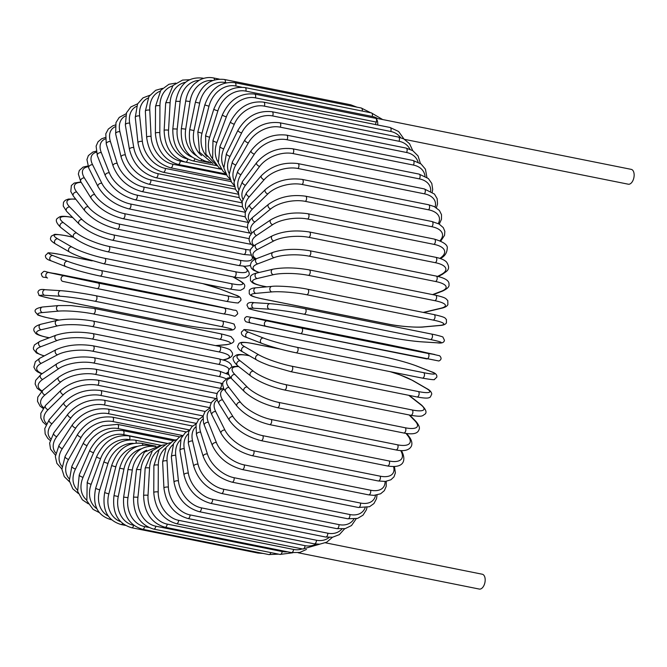 <?xml version="1.0" encoding="UTF-8"?>
<svg xmlns="http://www.w3.org/2000/svg" width="667" height="667" viewBox="0 0 667 667"><rect width="100%" height="100%" fill="white"/><g stroke="black" fill="none" stroke-linecap="round" stroke-linejoin="round"><path stroke-width="1" d="M375.379 124.529L376.28 122.078L255.378 97.841A2.801 1.559 -78.7 0 0 254.602 94.064L375.504 118.292A2.801 1.559 101.3 0 1 375.896 118.476A7.562 4.21 -78.7 0 0 374.837 117.976A7.562 4.21 -78.7 0 0 373.92 117.976M404.577 139.37L628.272 184.2A7.562 4.21 -78.7 0 0 633.65 178.614A7.562 4.21 -78.7 0 0 632.308 169.86A7.562 4.21 -78.7 0 0 631.249 169.368L374.837 117.976M377.672 124.987A7.562 4.21 -78.7 0 0 375.896 118.476A2.801 1.559 101.3 0 1 376.28 122.078M298.132 552.76L479.306 589.069A7.562 4.21 -78.7 0 0 484.684 583.483A7.562 4.21 -78.7 0 0 483.342 574.729A7.562 4.21 -78.7 0 0 482.283 574.229L325.446 542.805M249.425 355.769L248.749 355.636A25.213 5.644 20.2 0 0 240.145 360.847L253.393 371.211A2.801 2.243 128 0 0 250.392 372.836A2.801 2.243 128 0 0 250.725 375.98C259.521 382.158 270.727 386.818 284.359 389.962A2.801 1.559 -78.7 0 0 286.351 387.886A2.801 1.559 -78.7 0 0 285.851 384.651L412.231 409.98A25.213 5.644 20.2 0 0 420.835 404.769L408.713 395.289M253.393 371.211A25.213 5.644 20.2 0 0 285.851 384.651M412.231 409.98A2.801 1.559 101.3 0 1 412.723 413.215A2.801 1.559 101.3 0 1 410.739 415.283C423.745 417.409 422.369 415.383 424.746 414.332C427.138 412.64 426.096 409.571 421.619 405.119L409.154 395.381M420.835 404.769A2.801 2.243 -52 0 1 421.619 405.119M248.749 355.636A2.801 1.559 -78.7 0 0 248.357 355.453C235.343 353.327 236.718 355.361 234.342 356.411C231.949 358.096 233 361.164 237.477 365.616L250.725 375.98M240.145 360.847A2.801 2.243 128 0 0 237.135 362.473A2.801 2.243 128 0 0 237.477 365.616M290.303 371.511A2.801 1.559 -78.7 0 0 290.579 371.619A2.801 1.559 -78.7 0 0 292.605 369.426A2.801 1.559 -78.7 0 0 291.954 366.225L418.334 391.554A2.801 1.559 101.3 0 1 418.984 394.756A2.801 1.559 101.3 0 1 416.958 396.948L290.579 371.619L269.643 365.641C260.172 362.114 257.128 360.222 256.578 359.905A2.801 2.284 120 0 1 255.828 356.67A2.801 2.284 120 0 1 258.804 354.836A25.213 3.869 17.3 0 0 291.954 366.225M280.507 349.149L252.693 343.58A25.213 3.869 17.3 0 0 244.781 346.748L258.804 354.836M418.334 391.554A25.213 3.869 17.3 0 0 426.246 388.386L412.223 380.298A25.213 3.869 17.3 0 0 389.912 371.611M244.781 346.748A2.801 2.284 120 0 0 241.804 348.583A2.801 2.284 120 0 0 242.555 351.817L256.578 359.905M252.693 343.58A2.801 1.559 -78.7 0 0 252.418 343.472A2.801 1.559 -78.7 0 0 252.118 343.463M412.223 380.298A2.801 2.284 -60 0 1 412.798 380.515L399.733 374.779L390.287 371.686M426.246 388.386A2.801 2.284 -60 0 1 426.822 388.603L412.798 380.515M262.048 343.438A25.213 2.059 -165.5 0 0 295.798 352.735A2.801 1.559 -78.7 0 0 295.94 352.776A2.801 1.559 -78.7 0 0 297.999 350.475A2.801 1.559 -78.7 0 0 297.19 347.332L423.57 372.653A2.801 1.559 101.3 0 1 424.37 375.804A2.801 1.559 101.3 0 1 422.319 378.106A2.801 1.559 101.3 0 1 422.178 378.064M423.57 372.653A25.213 2.059 14.5 0 0 430.882 371.594L416.2 365.841A25.213 2.059 14.5 0 0 382.449 356.545L256.07 331.216A25.213 2.059 14.5 0 0 248.758 332.283L263.44 338.036A25.213 2.059 14.5 0 0 297.19 347.332M263.44 338.036A2.801 2.318 111.4 0 0 260.522 340.087A2.801 2.318 111.4 0 0 261.722 343.347C271.152 346.807 282.558 349.95 295.94 352.776L422.319 378.106C431.049 379.623 435.084 380.057 434.434 379.423L436.777 377.205C437.31 374.812 435.451 372.97 431.207 371.686L416.516 365.933A2.801 2.318 -68.6 0 0 416.2 365.841M248.758 332.283A2.801 2.318 111.4 0 0 245.831 334.334A2.801 2.318 111.4 0 0 247.032 337.594L261.722 343.347M256.07 331.216A2.801 1.559 -78.7 0 0 255.92 331.174C247.199 329.656 243.155 329.223 243.805 329.857L241.471 332.074C240.937 334.467 242.788 336.31 247.032 337.594M427.897 353.427L434.717 354.502L385.226 343.972L258.854 318.643L252.034 317.567L267.275 320.944A2.801 2.326 102.5 0 0 264.432 323.212A2.801 2.326 102.5 0 0 266.1 326.421A2.801 2.326 102.5 0 0 266.141 326.43L300.383 333.583A2.801 1.559 -78.7 0 0 300.408 333.583A2.801 1.559 -78.7 0 0 302.485 331.166A2.801 1.559 -78.7 0 0 301.526 328.097L427.897 353.427A2.801 1.559 101.3 0 1 428.864 356.486A2.801 1.559 101.3 0 1 426.78 358.913A2.801 1.559 101.3 0 1 426.763 358.913L300.425 333.592M267.275 320.944L301.526 328.097M266.066 326.413L250.9 323.053A2.801 2.326 102.5 0 1 250.859 323.045L300.408 333.583L438.878 360.989C441.479 359.746 441.746 358.012 439.678 355.794L419.518 351.134A2.801 2.326 -77.5 0 1 419.551 351.142M252.034 317.567A2.801 2.326 102.5 0 0 249.191 319.835A2.801 2.326 102.5 0 0 250.859 323.045L245.94 321.761C243.872 319.543 244.139 317.817 246.74 316.575L258.838 318.643A2.801 1.559 -78.7 0 0 258.838 318.643L385.209 343.972A2.801 1.559 -78.7 0 0 385.192 343.964L419.518 351.134A2.801 2.326 -77.5 0 0 419.476 351.125M304.044 314.207A2.801 1.559 -78.7 0 0 306.028 311.647A2.801 1.559 -78.7 0 0 305.027 308.696A2.801 1.559 -78.7 0 0 304.911 308.679A25.213 1.592 8.9 0 0 270.277 303.693A2.801 2.318 93.5 0 0 270.01 303.66A2.801 2.318 93.5 0 0 267.542 306.153A2.801 2.318 93.5 0 0 269.41 309.213L253.727 308.246A25.213 1.592 -171.1 0 0 260.155 311.481L386.526 336.81A25.213 1.592 -171.1 0 0 421.169 341.796L436.843 342.771A25.213 1.592 -171.1 0 0 430.423 339.528L304.044 314.207A25.213 1.592 -171.1 0 0 269.41 309.213M305.144 308.729L431.291 334.009A2.801 1.559 101.3 0 1 431.407 334.025A2.801 1.559 101.3 0 1 432.408 336.968A2.801 1.559 101.3 0 1 430.423 339.528M254.594 302.718A2.801 2.318 93.5 0 0 254.335 302.685A2.801 2.318 93.5 0 0 251.859 305.178A2.801 2.318 93.5 0 0 253.727 308.246M436.843 342.771A2.801 2.318 -86.5 0 0 437.11 342.805C441.679 343.513 444.122 342.663 444.422 340.245L442.938 337.168C443.747 336.927 435.159 334.651 431.407 334.025L305.027 308.696C291.629 306.12 279.957 304.444 270.01 303.66L254.335 302.685C249.758 301.976 247.324 302.826 247.015 305.244L248.508 308.321C247.699 308.563 256.278 310.839 260.038 311.464A2.801 1.559 -78.7 0 0 260.155 311.481M421.694 341.829A2.801 2.318 -86.5 0 1 421.427 341.837A2.801 2.318 -86.5 0 1 421.169 341.796M433.717 314.549A2.801 1.559 101.3 0 1 433.967 314.566L307.595 289.236C296.482 286.752 276.405 285.626 271.869 286.376A2.801 2.293 84.9 0 0 269.818 289.036A2.801 2.293 84.9 0 0 271.819 291.921L255.828 293.363A25.213 3.402 -173.9 0 0 261.964 298.774L388.344 324.104A25.213 3.402 -173.9 0 0 423.27 326.922L439.261 325.479A25.213 3.402 -173.9 0 0 433.125 320.068L306.745 294.747A2.801 1.559 -78.7 0 0 308.613 292.063A2.801 1.559 -78.7 0 0 307.595 289.236A2.801 1.559 -78.7 0 0 307.337 289.22M306.745 294.747A25.213 3.402 -173.9 0 0 271.819 291.921M439.261 325.479A2.801 2.293 -95.1 0 0 439.803 325.513C443.23 325.346 445.439 324.479 446.44 322.903L446.423 319.51C444.597 317.959 446.865 317.55 433.967 314.566A2.801 1.559 101.3 0 1 434.992 317.392A2.801 1.559 101.3 0 1 433.125 320.068M271.869 286.376L255.87 287.81A2.801 2.293 84.9 0 0 253.819 290.478A2.801 2.293 84.9 0 0 255.828 293.363M255.87 287.81C252.451 287.977 250.233 288.853 249.233 290.42L249.258 293.813C251.084 295.364 248.816 295.781 261.706 298.758A2.801 1.559 -78.7 0 0 261.964 298.774M387.844 324.004A2.801 1.559 -78.7 0 0 388.086 324.087A2.801 1.559 -78.7 0 0 388.344 324.104M261.706 298.758L388.086 324.087C399.191 326.572 419.268 327.697 423.812 326.947A2.801 2.293 -95.1 0 1 423.27 326.922M423.153 312.398A25.213 5.194 -176.8 0 0 424.612 312.089L440.804 308.246A25.213 5.194 -176.8 0 0 434.842 300.675L308.471 275.354A2.801 1.559 -78.7 0 0 310.205 272.578A2.801 1.559 -78.7 0 0 309.171 269.868C295.431 267.492 283.333 267.275 272.87 269.226A2.801 2.251 76.7 0 0 271.244 271.986A2.801 2.251 76.7 0 0 273.37 274.696L257.179 278.531A25.213 5.194 -176.8 0 0 263.14 286.101L266.783 286.835M308.471 275.354A25.213 5.194 -176.8 0 0 273.37 274.696M309.171 269.868L435.551 295.198A2.801 1.559 101.3 0 1 436.585 297.899A2.801 1.559 101.3 0 1 434.842 300.675M272.87 269.226L256.687 273.07A2.801 2.251 76.7 0 0 255.061 275.83A2.801 2.251 76.7 0 0 257.179 278.531M256.687 273.07C253.427 273.77 251.342 274.946 250.417 276.58L250.492 280.674C252.76 282.95 251.943 283.5 262.74 286.11A2.801 1.559 -78.7 0 0 263.14 286.101M423.512 312.464L425.413 312.073A2.801 2.251 -103.3 0 1 424.612 312.089M425.413 312.073L441.604 308.237A2.801 2.251 -103.3 0 1 440.804 308.246M432.583 294.597L441.471 291.204A25.213 6.937 -179.7 0 0 435.576 281.499L309.196 256.17A2.801 1.559 -78.7 0 0 310.805 253.318A2.801 1.559 -78.7 0 0 309.755 250.734C295.848 248.458 283.608 248.999 273.045 252.334A2.801 2.193 69.1 0 0 271.819 255.119A2.801 2.193 69.1 0 0 274.029 257.645L257.762 263.857A25.213 6.937 -179.7 0 0 259.288 272.453M309.196 256.17A25.213 6.937 -179.7 0 0 274.029 257.645M309.755 250.734L436.135 276.063A2.801 1.559 101.3 0 1 437.185 278.648A2.801 1.559 101.3 0 1 435.576 281.499M273.045 252.334L256.778 258.546A2.801 2.193 69.1 0 0 255.553 261.331A2.801 2.193 69.1 0 0 257.762 263.857M433.108 294.706L442.479 291.129A2.801 2.193 -110.9 0 1 441.471 291.204M437.627 276.38L441.246 274.479A25.213 8.638 177.2 0 0 435.301 262.681L308.921 237.352A2.801 1.559 -78.7 0 0 310.405 234.45A2.801 1.559 -78.7 0 0 309.346 231.983C295.289 229.815 282.958 231.099 272.369 235.818A2.801 2.118 62.2 0 0 271.511 238.569A2.801 2.118 62.2 0 0 273.803 240.92L257.587 249.458A25.213 8.638 177.2 0 0 256.195 258.779M308.921 237.352A25.213 8.638 177.2 0 0 273.803 240.92M309.346 231.983L435.726 257.304A2.801 1.559 101.3 0 1 436.785 259.771A2.801 1.559 101.3 0 1 435.301 262.681M272.369 235.818L256.153 244.347A2.801 2.118 62.2 0 0 255.303 247.098A2.801 2.118 62.2 0 0 257.587 249.458M438.244 276.53L442.421 274.329A2.801 2.118 -117.8 0 1 441.246 274.479M439.87 258.371L440.128 258.196A25.213 10.263 173.9 0 0 434.034 244.372L307.654 219.043A2.801 1.559 -78.7 0 0 309.004 216.1A2.801 1.559 -78.7 0 0 307.937 213.748C293.763 211.706 281.399 213.707 270.86 219.777A2.801 2.026 56.1 0 0 270.335 222.453A2.801 2.026 56.1 0 0 272.695 224.646L256.653 235.434A25.213 10.263 173.9 0 0 254.069 245.606M307.654 219.043A25.213 10.263 173.9 0 0 272.695 224.646M307.937 213.748L434.317 239.078A2.801 1.559 101.3 0 1 435.384 241.429A2.801 1.559 101.3 0 1 434.034 244.372M270.86 219.777L254.819 230.565A2.801 2.026 56.1 0 0 254.302 233.242A2.801 2.026 56.1 0 0 256.653 235.434M440.512 258.596L441.429 257.979A2.801 2.026 -123.9 0 1 440.128 258.196M439.97 240.762A25.213 11.814 170.5 0 0 431.774 226.705L305.403 201.376A2.801 1.559 -78.7 0 0 306.612 198.416A2.801 1.559 -78.7 0 0 305.544 196.181C291.287 194.247 278.939 196.965 268.509 204.327A2.801 1.918 50.5 0 0 268.292 206.895A2.801 1.918 50.5 0 0 270.702 208.929L254.961 221.903A25.213 11.814 170.5 0 0 251.901 232.966M305.403 201.376A25.213 11.814 170.5 0 0 270.702 208.929M305.544 196.181L431.916 221.511A2.801 1.559 101.3 0 1 432.991 223.745A2.801 1.559 101.3 0 1 431.774 226.705M268.509 204.327L252.776 217.3A2.801 1.918 50.5 0 0 252.551 219.868A2.801 1.918 50.5 0 0 254.961 221.903M438.286 223.603A25.213 13.282 166.8 0 0 428.556 209.813L302.176 184.484A2.801 1.559 -78.7 0 0 303.26 181.524A2.801 1.559 -78.7 0 0 302.184 179.415C287.869 177.58 275.596 180.974 265.349 189.595A2.801 1.801 45.5 0 0 265.391 192.021A2.801 1.801 45.5 0 0 267.851 193.914L252.526 208.954A25.213 13.282 166.8 0 0 249.366 220.91M302.176 184.484A25.213 13.282 166.8 0 0 267.851 193.914M302.184 179.415L428.556 204.744A2.801 1.559 101.3 0 1 429.631 206.853A2.801 1.559 101.3 0 1 428.556 209.813M265.349 189.595L250.025 204.644A2.801 1.801 45.5 0 0 250.067 207.07A2.801 1.801 45.5 0 0 252.526 208.954M435.142 207.037A25.213 14.641 162.8 0 0 424.379 193.822L298.007 168.501A2.801 1.559 -78.7 0 0 298.949 165.566A2.801 1.559 -78.7 0 0 297.882 163.573C283.542 161.823 271.377 165.858 261.372 175.679A2.801 1.667 41 0 0 261.656 177.947A2.801 1.667 41 0 0 264.165 179.69L249.375 196.707A25.213 14.641 162.8 0 0 246.331 209.555M298.007 168.501A25.213 14.641 162.8 0 0 264.165 179.69M297.882 163.573L424.254 188.903A2.801 1.559 101.3 0 1 425.329 190.895A2.801 1.559 101.3 0 1 424.379 193.822M261.372 175.679L246.582 192.688A2.801 1.667 41 0 0 246.865 194.956A2.801 1.667 41 0 0 249.375 196.707M430.699 191.187A25.213 15.891 158.4 0 0 419.301 178.864L292.921 153.543A2.801 1.559 -78.7 0 0 293.738 150.65A2.801 1.559 -78.7 0 0 292.671 148.774C278.331 147.107 266.308 151.743 256.62 162.681A2.801 1.517 36.9 0 0 257.103 164.774A2.801 1.517 36.9 0 0 259.663 166.383L245.514 185.234A25.213 15.891 158.4 0 0 242.763 199.008M292.921 153.543A25.213 15.891 158.4 0 0 259.663 166.383M292.671 148.774L419.043 174.095A2.801 1.559 101.3 0 1 420.118 175.98A2.801 1.559 101.3 0 1 419.301 178.864M256.62 162.681L242.471 181.524A2.801 1.517 36.9 0 0 242.963 183.625A2.801 1.517 36.9 0 0 245.514 185.234M425.004 176.18A25.213 17.017 153.5 0 0 413.34 165.049L286.96 139.728A2.801 1.559 -78.7 0 0 287.652 136.893A2.801 1.559 -78.7 0 0 286.593 135.126C272.261 133.525 260.43 138.719 251.109 150.709A2.801 1.359 33.1 0 0 251.784 152.618A2.801 1.359 33.1 0 0 254.377 154.094L240.987 174.629A25.213 17.017 153.5 0 0 238.669 189.386M286.96 139.728A25.213 17.017 153.5 0 0 254.377 154.094M286.593 135.126L412.965 160.455A2.801 1.559 101.3 0 1 414.032 162.223A2.801 1.559 101.3 0 1 413.34 165.049M251.109 150.709L237.719 171.252A2.801 1.359 33.1 0 0 238.394 173.153A2.801 1.359 33.1 0 0 240.987 174.629M418.084 162.148A25.213 18.017 148.1 0 0 406.553 152.485L280.173 127.155A2.801 1.559 -78.7 0 0 280.74 124.404A2.801 1.559 -78.7 0 0 279.69 122.745C265.383 121.194 253.777 126.905 244.889 139.862A2.801 1.184 29.6 0 0 245.731 141.562A2.801 1.184 29.6 0 0 248.357 142.905L235.826 164.974A25.213 18.017 148.1 0 0 234.092 180.799M280.173 127.155A25.213 18.017 148.1 0 0 248.357 142.905M279.69 122.745L406.07 148.074A2.801 1.559 101.3 0 1 407.12 149.725A2.801 1.559 101.3 0 1 406.553 152.485M244.889 139.862L232.349 161.931A2.801 1.184 29.6 0 0 233.192 163.632A2.801 1.184 29.6 0 0 235.826 164.974M409.947 149.233A25.213 18.876 142.1 0 0 398.983 141.262L272.611 115.933A2.801 1.559 -78.7 0 0 272.019 111.722C257.737 110.213 246.398 116.375 237.994 130.207A2.801 1.009 26.3 0 0 238.986 131.699A2.801 1.009 26.3 0 0 241.646 132.908L230.065 156.345A25.213 18.876 142.1 0 0 229.089 173.345M272.611 115.933A25.213 18.876 142.1 0 0 241.646 132.908M272.019 111.722L398.391 137.052A2.801 1.559 101.3 0 1 398.983 141.262M237.994 130.207L226.413 153.643A2.801 1.009 26.3 0 0 227.397 155.128A2.801 1.009 26.3 0 0 230.065 156.345M400.6 137.61A25.213 19.593 135.4 0 0 390.695 131.466L264.324 106.136A2.801 1.559 -78.7 0 0 263.632 102.134C249.383 100.65 238.336 107.212 230.482 121.828A2.801 0.817 23.2 0 0 231.599 123.095A2.801 0.817 23.2 0 0 234.3 124.187L223.753 148.808A25.213 19.593 135.4 0 0 223.745 167.134M264.324 106.136A25.213 19.593 135.4 0 0 234.3 124.187M263.632 102.134L390.012 127.464A2.801 1.559 101.3 0 1 390.695 131.466M230.482 121.828L219.935 146.448A2.801 0.817 23.2 0 0 221.052 147.715A2.801 0.817 23.2 0 0 223.753 148.808M255.378 97.841A25.213 20.16 128 0 0 226.363 116.792L216.933 142.413A25.213 20.16 128 0 0 218.176 162.231M221.252 169.143L218.818 167.517L212.623 158.954L212.981 140.412A2.801 0.625 20.2 0 0 214.199 141.454A2.801 0.625 20.2 0 0 216.933 142.413M212.981 140.412L222.411 114.791A2.801 0.625 20.2 0 0 223.628 115.833A2.801 0.625 20.2 0 0 226.363 116.792M377.672 118.543A25.213 20.577 120 0 0 372.219 116.442L245.848 91.112A2.801 1.559 -78.7 0 0 244.989 87.56C230.799 86.101 220.41 93.297 213.824 109.146A2.801 0.434 17.3 0 0 215.133 109.955A2.801 0.434 17.3 0 0 217.901 110.789L209.663 137.219A25.213 20.577 120 0 0 212.523 158.696M245.848 91.112A25.213 20.577 120 0 0 217.901 110.789M244.989 87.56L371.369 112.89A2.801 1.559 101.3 0 1 372.219 116.442M213.824 109.146L205.586 135.576A2.801 0.434 17.3 0 0 206.895 136.385A2.801 0.434 17.3 0 0 209.663 137.219M241.579 87.169L235.793 86.001A2.801 1.559 -78.7 0 0 234.876 82.683C220.71 81.224 210.68 88.644 204.794 104.944L208.979 106.22L201.993 133.258A25.213 20.835 111.4 0 0 206.937 156.512M235.793 86.001A25.213 20.835 111.4 0 0 208.979 106.22M234.876 82.683L361.256 108.012A2.801 1.559 101.3 0 1 362.239 111.055M204.794 104.944L197.816 131.983L201.993 133.258M226.321 82.75L225.304 82.55A2.801 1.559 -78.7 0 0 224.329 79.465C210.18 78.006 200.534 85.593 195.398 102.218L199.666 103.127L193.989 130.557A25.213 20.935 102.5 0 0 201.567 155.611M225.304 82.55A25.213 20.935 102.5 0 0 199.666 103.127M224.329 79.465L350.709 104.794A2.801 1.559 101.3 0 1 351.709 106.095M195.398 102.218L189.72 129.656L193.989 130.557M189.72 129.656C187.844 146.957 193.713 157.662 207.337 161.773A2.801 1.559 -78.7 0 0 208.137 161.581M214.516 79.89A2.801 1.559 -78.7 0 0 213.44 77.931C208.471 76.963 203.652 77.789 198.974 80.407L194.506 83.725C189.837 88.186 186.893 93.939 185.693 100.992L190.028 101.526L185.701 129.148A25.213 20.877 93.5 0 0 196.515 155.836M212.648 80.515A25.213 20.877 93.5 0 0 190.028 101.526M185.693 100.992L181.366 128.614L185.701 129.148M181.366 128.614C180.307 145.94 186.593 156.662 200.225 160.772A2.801 1.559 -78.7 0 0 201.759 159.772M202.968 78.614A2.801 1.559 -78.7 0 0 202.276 78.097C188.127 76.63 179.281 84.35 175.763 101.276L180.148 101.426L177.205 129.031A25.213 20.66 84.9 0 0 191.788 156.995M199.008 80.39A25.213 20.66 84.9 0 0 180.148 101.426M175.763 101.276L172.82 128.881L177.205 129.031M172.82 128.881C172.578 146.09 179.281 156.753 192.938 160.88A2.801 1.559 -78.7 0 0 194.897 158.913M189.595 79.732L182.558 80.073L172.995 85.501L165.674 103.068A2.801 0.575 3.2 0 1 167.2 102.643A2.801 0.575 3.2 0 1 170.093 102.843L168.551 130.215A25.213 20.285 76.7 0 0 187.285 158.879M185.601 82.258A25.213 20.285 76.7 0 0 170.093 102.843M165.674 103.068L164.14 130.44A2.801 0.575 3.2 0 1 165.666 130.015A2.801 0.575 3.2 0 1 168.551 130.215M164.14 130.44C164.724 147.415 171.853 157.971 185.526 162.098A2.801 1.559 -78.7 0 0 187.694 159.079M175.846 83.1L168.926 84.284L160.814 90.237L155.511 106.361A2.801 0.767 0.3 0 1 157.037 105.678A2.801 0.767 0.3 0 1 159.938 105.753L159.822 132.683A25.213 19.752 69.1 0 0 180.24 161.039L221.344 169.276M172.578 85.935A25.213 19.752 69.1 0 0 159.938 105.753M155.511 106.361L155.394 133.292A2.801 0.767 0.3 0 1 156.912 132.616A2.801 0.767 0.3 0 1 159.822 132.683M155.394 133.292C156.795 149.908 164.349 160.28 178.064 164.407A2.801 1.559 -78.7 0 0 180.24 161.039M162.54 88.344L155.669 90.295L148.949 96.465L145.348 111.122A2.801 0.959 -2.8 0 1 146.84 110.197A2.801 0.959 -2.8 0 1 149.767 110.13L151.067 136.427A25.213 19.076 62.2 0 0 172.761 164.199L226.463 174.962M160.03 91.262A25.213 19.076 62.2 0 0 149.767 110.13M145.348 111.122L146.648 137.419A2.801 0.959 -2.8 0 1 148.141 136.485A2.801 0.959 -2.8 0 1 151.067 136.427M146.648 137.419C148.858 153.56 156.837 163.682 170.594 167.801A2.801 1.559 -78.7 0 0 172.761 164.199M149.783 95.289L143.005 97.866L137.552 103.944L135.268 117.334A2.801 1.142 -6.1 0 1 136.718 116.15A2.801 1.142 -6.1 0 1 139.653 115.958L142.363 141.404A25.213 18.251 56.1 0 0 165.324 168.417L231.174 181.616M147.991 98.099A25.213 18.251 56.1 0 0 139.653 115.958M135.268 117.334L137.969 142.78A2.801 1.142 -6.1 0 1 139.42 141.596A2.801 1.142 -6.1 0 1 142.363 141.404M137.969 142.78C140.979 158.329 149.375 168.151 163.173 172.244A2.801 1.559 -78.7 0 0 165.324 168.417M137.635 103.785L130.84 106.953L126.522 112.74L125.346 124.937A2.801 1.309 -9.5 0 1 126.722 123.503A2.801 1.309 -9.5 0 1 129.681 123.178L133.767 147.59A25.213 17.284 50.5 0 0 157.979 173.67L235.426 189.186M136.468 106.353A25.213 17.284 50.5 0 0 129.681 123.178M125.346 124.937L129.431 149.35A2.801 1.309 -9.5 0 1 130.815 147.916A2.801 1.309 -9.5 0 1 133.767 147.59M129.431 149.35C133.217 164.199 142.029 173.653 155.861 177.714A2.801 1.559 -78.7 0 0 157.504 176.522A2.801 1.559 -78.7 0 0 157.979 173.67M126.138 113.724L119.235 117.417L115.966 122.62L115.649 133.892A2.801 1.476 -13.2 0 1 116.942 132.208A2.801 1.476 -13.2 0 1 119.91 131.741L125.363 154.927A25.213 16.191 45.5 0 0 150.792 179.907L239.186 197.624M125.488 115.941A25.213 16.191 45.5 0 0 119.91 131.741M115.649 133.892L121.102 157.07A2.801 1.476 -13.2 0 1 122.386 155.394A2.801 1.476 -13.2 0 1 125.363 154.927M121.102 157.07C125.638 171.127 134.842 180.157 148.708 184.159A2.801 1.559 -78.7 0 0 150.409 182.866A2.801 1.559 -78.7 0 0 150.792 179.907M115.324 124.987L112.831 125.788L108.329 129.031L105.795 133.817L106.278 144.114A2.801 1.626 -17.2 0 1 107.445 142.188A2.801 1.626 -17.2 0 1 110.43 141.579L117.192 163.365A25.213 14.974 41 0 0 143.814 187.085L242.446 206.853M115.074 126.813A25.213 14.974 41 0 0 110.43 141.579M106.278 144.114L113.04 165.9A2.801 1.626 -17.2 0 1 114.207 163.974A2.801 1.626 -17.2 0 1 117.192 163.365M113.04 165.9C118.309 179.056 127.889 187.602 141.779 191.537A2.801 1.559 -78.7 0 0 143.53 190.137A2.801 1.559 -78.7 0 0 143.814 187.085M105.269 137.502L101.634 138.769L98.024 141.796L96.115 146.115L97.29 155.544A2.801 1.768 -21.6 0 1 98.316 153.377A2.801 1.768 -21.6 0 1 101.309 152.626L109.338 172.845A25.213 13.64 36.9 0 0 137.085 195.156L245.164 216.817M105.303 138.928A25.213 13.64 36.9 0 0 101.309 152.626M97.29 155.544L105.319 175.763A2.801 1.768 -21.6 0 1 106.336 173.595A2.801 1.768 -21.6 0 1 109.338 172.845M105.319 175.763C111.281 187.936 121.211 195.94 135.126 199.783A2.801 1.559 -78.7 0 0 136.918 198.282A2.801 1.559 -78.7 0 0 137.085 195.156M96.065 151.192L92.863 152.043L88.377 155.594L86.935 159.563L88.769 168.084A2.801 1.893 -26.5 0 1 89.603 165.691A2.801 1.893 -26.5 0 1 92.613 164.782L101.843 183.283A25.213 12.206 33.1 0 0 130.674 204.044L247.365 227.43M96.265 152.234A25.213 12.206 33.1 0 0 92.613 164.782M88.769 168.084L97.999 186.585A2.801 1.893 -26.5 0 1 98.833 184.192A2.801 1.893 -26.5 0 1 101.843 183.283M97.999 186.585C104.619 197.69 114.882 205.111 128.789 208.846A2.801 1.559 -78.7 0 0 130.624 207.237A2.801 1.559 -78.7 0 0 130.674 204.044M87.861 166L83.117 167.109L79.315 170.477L78.347 174.02L80.782 181.657A2.801 2.001 -31.9 0 1 81.399 179.039A2.801 2.001 -31.9 0 1 84.409 177.964L94.772 194.606A25.213 10.672 29.6 0 0 124.629 213.698L249.041 238.636M88.144 166.717A25.213 10.672 29.6 0 0 84.409 177.964M80.782 181.657L91.137 198.291A2.801 2.001 -31.9 0 1 91.754 195.673A2.801 2.001 -31.9 0 1 94.772 194.606M91.137 198.291C98.382 208.254 108.946 215.041 122.82 218.651A2.801 1.559 -78.7 0 0 124.704 216.925A2.801 1.559 -78.7 0 0 124.629 213.698M122.82 218.651L249.2 243.98A2.801 1.559 -78.7 0 0 250.392 243.447M80.949 181.933L74.245 183.058L71.361 185.518L70.794 191.487L73.395 196.14A2.801 2.101 -37.9 0 1 73.745 193.322A2.801 2.101 -37.9 0 1 76.763 192.079L88.177 206.728A25.213 9.063 26.3 0 0 118.984 224.029L245.356 249.358A25.213 9.063 26.3 0 0 250.375 249.975M81.232 182.374A25.213 9.063 26.3 0 0 76.763 192.079M73.395 196.14L84.809 210.797A2.801 2.101 -37.9 0 1 85.159 207.971A2.801 2.101 -37.9 0 1 88.177 206.728M84.809 210.797C92.63 219.551 103.452 225.663 117.275 229.123A2.801 1.559 -78.7 0 0 119.193 227.28A2.801 1.559 -78.7 0 0 118.984 224.029M117.275 229.123L243.647 254.452A2.801 1.559 -78.7 0 0 245.573 252.61A2.801 1.559 -78.7 0 0 245.356 249.358M75.654 199.033L68.443 199.049L65.583 200.125L64.165 201.367L63.448 202.576L63.24 206.053L66.683 211.431A2.801 2.176 -44.6 0 1 66.717 208.429A2.801 2.176 -44.6 0 1 69.735 207.003L82.116 219.56A25.213 7.379 23.2 0 0 113.782 234.967L240.162 260.297A25.213 7.379 23.2 0 0 252.109 256.687M75.846 199.291A25.213 7.379 23.2 0 0 69.735 207.003M66.683 211.431L79.065 223.987A2.801 2.176 -44.6 0 1 79.098 220.985A2.801 2.176 -44.6 0 1 82.116 219.56M79.065 223.987C87.402 231.474 98.441 236.877 112.181 240.178A2.801 1.559 -78.7 0 0 114.14 238.227A2.801 1.559 -78.7 0 0 113.782 234.967M112.181 240.178L238.561 265.508A2.801 1.559 -78.7 0 0 240.512 263.557A2.801 1.559 -78.7 0 0 240.162 260.297M72.745 217.575L71.969 217.425A2.801 1.559 -78.7 0 0 71.577 217.234C58.571 215.116 59.947 217.142 57.57 218.192C55.178 219.885 56.22 222.953 60.697 227.405A2.801 2.243 -52 0 1 60.364 224.262A2.801 2.243 -52 0 1 63.365 222.636L76.622 232.991A25.213 5.644 20.2 0 0 109.08 246.431L235.451 271.761A25.213 5.644 20.2 0 0 244.055 266.55L243.638 266.225M71.969 217.425A25.213 5.644 20.2 0 0 63.365 222.636M60.697 227.405L73.954 237.76A2.801 2.243 -52 0 1 73.612 234.617A2.801 2.243 -52 0 1 76.622 232.991M73.954 237.76C82.741 243.939 93.955 248.599 107.579 251.742A2.801 1.559 -78.7 0 0 109.571 249.675A2.801 1.559 -78.7 0 0 109.08 246.431M107.579 251.742L233.959 277.072A2.801 1.559 -78.7 0 0 235.951 275.004A2.801 1.559 -78.7 0 0 235.451 271.761M233.959 277.072C246.973 279.198 245.598 277.164 247.974 276.113C250.358 274.429 249.316 271.352 244.839 266.908A2.801 2.243 128 0 0 244.055 266.55M73.245 237.21L65.633 235.684A2.801 1.559 -78.7 0 0 65.358 235.576A2.801 1.559 -78.7 0 0 65.058 235.568M73.153 237.144L65.358 235.576C57.837 234.4 54.16 234.067 54.31 234.584L51.251 236.176C51.009 238.027 48.074 239.478 55.494 243.914A2.801 2.284 -60 0 1 54.744 240.687A2.801 2.284 -60 0 1 57.721 238.844L71.744 246.932A25.213 3.869 17.3 0 0 104.894 258.329L231.274 283.658A25.213 3.869 17.3 0 0 239.178 280.49L232.866 276.847M65.633 235.684A25.213 3.869 17.3 0 0 57.721 238.844M55.494 243.914L69.518 252.009A2.801 2.284 -60 0 1 68.768 248.774A2.801 2.284 -60 0 1 71.744 246.932M103.243 263.615A2.801 1.559 -78.7 0 0 103.518 263.723A2.801 1.559 -78.7 0 0 105.544 261.531A2.801 1.559 -78.7 0 0 104.894 258.329M229.623 288.944A2.801 1.559 -78.7 0 0 229.898 289.044A2.801 1.559 -78.7 0 0 231.916 286.86A2.801 1.559 -78.7 0 0 231.274 283.658M69.518 252.009C70.043 252.318 73.07 254.202 82.55 257.737L103.518 263.723L229.898 289.044C237.41 290.22 241.095 290.554 240.945 290.045L243.997 288.452C244.247 286.602 247.182 285.142 239.753 280.707A2.801 2.284 120 0 0 239.178 280.49M92.171 260.88L60.138 254.46A2.801 1.559 -78.7 0 0 59.997 254.419C51.226 252.91 47.215 252.46 47.966 253.076L45.531 255.353C45.006 257.779 46.865 259.605 51.109 260.839A2.801 2.318 -68.6 0 1 49.908 257.579A2.801 2.318 -68.6 0 1 52.826 255.528L67.517 261.281A25.213 2.059 14.5 0 0 101.267 270.569L227.639 295.898A25.213 2.059 14.5 0 0 234.959 294.839L220.268 289.078A25.213 2.059 14.5 0 0 202.418 283.542M51.434 260.93A2.801 2.318 -68.6 0 1 51.109 260.839L65.791 266.592A2.801 2.318 -68.6 0 1 64.591 263.332A2.801 2.318 -68.6 0 1 67.517 261.281M60.138 254.46A25.213 2.059 14.5 0 0 52.826 255.528M226.246 301.309A2.801 1.559 -78.7 0 0 226.396 301.351L100.017 276.021A2.801 1.559 -78.7 0 1 99.867 275.98A25.213 2.059 -165.5 0 1 66.116 266.683A2.801 2.318 -68.6 0 1 65.791 266.592C75.221 270.052 86.627 273.195 100.017 276.021A2.801 1.559 -78.7 0 0 102.068 273.72A2.801 1.559 -78.7 0 0 101.267 270.569M220.268 289.078A2.801 2.318 111.4 0 1 220.594 289.178L235.276 294.931C239.52 296.165 241.379 297.991 240.854 300.408L238.419 302.685C239.17 303.302 235.159 302.86 226.396 301.351A2.801 1.559 -78.7 0 0 228.447 299.041A2.801 1.559 -78.7 0 0 227.639 295.898M55.553 273.612A2.801 1.559 -78.7 0 0 55.528 273.612C41.096 271.652 45.998 269.518 41.262 273.728C42.563 278.864 43.405 276.338 47.557 278.014A2.801 2.326 -77.5 0 1 45.89 274.796A2.801 2.326 -77.5 0 1 48.733 272.536L98.224 283.066L231.416 309.471L181.924 298.941L48.733 272.536M181.891 298.933A2.801 1.559 101.3 0 1 181.908 298.933A2.801 1.559 101.3 0 1 181.924 298.941L55.528 273.612M62.798 281.391L97.107 288.553A2.801 1.559 -78.7 0 0 97.107 288.553L62.84 281.399A2.801 2.326 -77.5 0 1 62.798 281.391A2.801 2.326 -77.5 0 1 61.131 278.172A2.801 2.326 -77.5 0 1 63.974 275.913M224.596 308.387A2.801 1.559 -78.7 0 1 225.563 311.456A2.801 1.559 -78.7 0 1 223.478 313.882A2.801 1.559 -78.7 0 1 223.462 313.882L97.124 288.561M216.25 306.111A2.801 2.326 102.5 0 0 216.208 306.103L231.449 309.48C235.609 311.147 236.452 308.629 237.752 313.765C233.016 317.967 237.919 315.833 223.478 313.882L97.107 288.553A2.801 1.559 -78.7 0 0 99.183 286.126A2.801 1.559 -78.7 0 0 98.224 283.066M216.208 306.103A2.801 2.326 102.5 0 0 216.175 306.095L181.908 298.933M177.405 323.845A25.213 1.592 -171.1 0 0 212.039 328.831L227.722 329.806A25.213 1.592 -171.1 0 0 221.294 326.563L94.922 301.234A25.213 1.592 -171.1 0 0 60.28 296.248L44.606 295.273A2.801 2.318 -86.5 0 1 42.73 292.213A2.801 2.318 -86.5 0 1 45.206 289.72C40.895 288.928 38.461 289.786 37.894 292.271L39.07 295.139C37.952 295.381 41.896 296.498 50.909 298.499A2.801 1.559 -78.7 0 0 51.026 298.516L177.405 323.845A2.801 1.559 101.3 0 1 177.28 323.828A2.801 1.559 101.3 0 1 177.172 323.795M44.606 295.273A25.213 1.592 -171.1 0 0 51.026 298.516M96.015 295.756L222.161 321.044A2.801 1.559 -78.7 0 1 222.278 321.052L95.898 295.731A2.801 1.559 -78.7 0 0 95.781 295.714A25.213 1.592 8.9 0 0 61.147 290.72A2.801 2.318 -86.5 0 0 60.889 290.687L45.206 289.72M60.28 296.248A2.801 2.318 -86.5 0 1 58.413 293.188A2.801 2.318 -86.5 0 1 60.889 290.687C70.827 291.479 82.5 293.155 95.898 295.731A2.801 1.559 -78.7 0 1 96.898 298.674A2.801 1.559 -78.7 0 1 94.922 301.234M221.294 326.563A2.801 1.559 -78.7 0 0 223.278 324.004A2.801 1.559 -78.7 0 0 222.278 321.052C231.282 323.061 235.234 324.179 234.117 324.412L235.293 327.28C234.726 329.773 232.291 330.624 227.981 329.84A2.801 2.318 93.5 0 0 228.256 329.84M227.722 329.806A2.801 2.318 93.5 0 0 227.981 329.84L212.298 328.864A2.801 2.318 93.5 0 0 212.565 328.864M212.039 328.831A2.801 2.318 93.5 0 0 212.298 328.864C202.359 328.081 190.687 326.405 177.28 323.828L50.909 298.499M48.099 317.867A2.801 1.559 -78.7 0 0 48.341 317.959A2.801 1.559 -78.7 0 0 48.599 317.976L58.904 320.035M215.566 345.606L225.896 344.681A25.213 3.402 -173.9 0 0 219.76 339.27L93.38 313.94A25.213 3.402 -173.9 0 0 58.454 311.122L42.463 312.565A25.213 3.402 -173.9 0 0 48.599 317.976M42.463 312.565A2.801 2.293 -95.1 0 1 40.462 309.671A2.801 2.293 -95.1 0 1 42.505 307.012C36.243 308.146 33.934 309.922 35.584 312.331L37.61 314.657C37.01 314.966 40.587 316.066 48.341 317.959L58.804 320.052M58.454 311.122A2.801 2.293 -95.1 0 1 56.453 308.237A2.801 2.293 -95.1 0 1 58.504 305.569L42.505 307.012M93.38 313.94A2.801 1.559 -78.7 0 0 95.248 311.264A2.801 1.559 -78.7 0 0 94.23 308.437A2.801 1.559 -78.7 0 0 93.972 308.421M219.76 339.27A2.801 1.559 -78.7 0 0 221.627 336.593A2.801 1.559 -78.7 0 0 220.61 333.767L94.23 308.437L70.927 305.569L58.504 305.569M225.896 344.681A2.801 2.293 84.9 0 0 226.447 344.714C232.708 343.572 235.017 341.796 233.367 339.386L231.341 337.06C231.941 336.76 228.364 335.659 220.61 333.767M223.128 359.872L224.829 359.463A25.213 5.194 -176.8 0 0 218.868 351.893L92.496 326.572A25.213 5.194 -176.8 0 0 57.387 325.913L41.204 329.748A2.801 2.251 -103.3 0 1 39.086 327.047A2.801 2.251 -103.3 0 1 40.712 324.287C34.926 326.063 32.775 328.414 34.234 331.341C36.101 333.05 33.492 334.159 46.765 337.327A2.801 1.559 -78.7 0 0 47.157 337.319L49.358 337.76M41.204 329.748A25.213 5.194 -176.8 0 0 47.157 337.319M57.387 325.913A2.801 2.251 -103.3 0 1 55.269 323.203A2.801 2.251 -103.3 0 1 56.895 320.443L40.712 324.287M92.496 326.572A2.801 1.559 -78.7 0 0 94.23 323.795A2.801 1.559 -78.7 0 0 93.197 321.085C79.456 318.709 67.359 318.493 56.895 320.443M218.868 351.893A2.801 1.559 -78.7 0 0 220.61 349.116A2.801 1.559 -78.7 0 0 219.576 346.415L93.197 321.085M224.829 359.463A2.801 2.251 76.7 0 0 225.629 359.455C231.407 357.679 233.567 355.328 232.108 352.401C230.232 350.692 232.841 349.575 219.576 346.415M229.031 369.226A25.213 6.937 -179.7 0 0 218.634 364.349L92.254 339.019A25.213 6.937 -179.7 0 0 57.087 340.495L40.82 346.707A25.213 6.937 -179.7 0 0 44.322 355.861M40.82 346.707A2.801 2.193 -110.9 0 1 38.611 344.18A2.801 2.193 -110.9 0 1 39.837 341.396L34.417 344.956L33.35 348.016L33.558 349.408L36.452 352.968L44.072 355.995M226.305 373.262A25.213 6.937 -179.7 0 0 228.189 371.994M57.087 340.495A2.801 2.193 -110.9 0 1 54.869 337.969A2.801 2.193 -110.9 0 1 56.095 335.184L39.837 341.396M92.254 339.019A2.801 1.559 -78.7 0 0 93.864 336.168A2.801 1.559 -78.7 0 0 92.813 333.583C78.906 331.307 66.667 331.841 56.095 335.184M218.634 364.349A2.801 1.559 -78.7 0 0 220.243 361.497A2.801 1.559 -78.7 0 0 219.193 358.904L92.813 333.583M225.988 378.789A25.213 8.638 177.2 0 0 219.043 376.53L92.663 351.201A25.213 8.638 177.2 0 0 57.545 354.769L41.329 363.298A25.213 8.638 177.2 0 0 42.188 373.67M41.329 363.298A2.801 2.118 -117.8 0 1 39.045 360.947A2.801 2.118 -117.8 0 1 39.895 358.196L35.351 361.689L33.875 367.117L35.493 370.16L37.519 371.878L41.804 373.929M57.545 354.769A2.801 2.118 -117.8 0 1 55.253 352.418A2.801 2.118 -117.8 0 1 56.111 349.658L39.895 358.196M92.663 351.201A2.801 1.559 -78.7 0 0 94.147 348.291A2.801 1.559 -78.7 0 0 93.088 345.823C79.031 343.663 66.7 344.939 56.111 349.658M219.043 376.53A2.801 1.559 -78.7 0 0 220.527 373.62A2.801 1.559 -78.7 0 0 219.46 371.152L93.088 345.823M222.028 388.794A25.213 10.263 173.9 0 0 220.102 388.352L93.722 363.023A25.213 10.263 173.9 0 0 58.763 368.618L42.721 379.415A25.213 10.263 173.9 0 0 42.079 390.937M42.721 379.415A2.801 2.026 -123.9 0 1 40.37 377.222A2.801 2.026 -123.9 0 1 40.887 374.546L35.651 380.373L35.134 383.984L37.185 388.327L41.562 391.412M58.763 368.618A2.801 2.026 -123.9 0 1 56.403 366.433A2.801 2.026 -123.9 0 1 56.928 363.748L40.887 374.546M93.722 363.023A2.801 1.559 -78.7 0 0 95.073 360.08A2.801 1.559 -78.7 0 0 94.005 357.729C79.832 355.678 67.475 357.687 56.928 363.748M220.102 388.352A2.801 1.559 -78.7 0 0 221.452 385.409A2.801 1.559 -78.7 0 0 220.385 383.058L94.005 357.729M216.458 398.641L95.423 374.387A25.213 11.814 170.5 0 0 60.73 381.949L44.989 394.914A25.213 11.814 170.5 0 0 43.622 407.595M44.989 394.914A2.801 1.918 -129.5 0 1 42.58 392.88A2.801 1.918 -129.5 0 1 42.796 390.312L37.786 397.123L37.494 401.284L40.095 406.145L43.047 408.387M60.73 381.949A2.801 1.918 -129.5 0 1 58.321 379.915A2.801 1.918 -129.5 0 1 58.538 377.347L42.796 390.312M95.423 374.387A2.801 1.559 -78.7 0 0 96.64 371.427A2.801 1.559 -78.7 0 0 95.564 369.201C81.307 367.259 68.968 369.977 58.538 377.347M209.955 407.704L97.757 385.218A25.213 13.282 166.8 0 0 63.432 394.647L48.107 409.696A25.213 13.282 166.8 0 0 46.515 423.553M48.107 409.696A2.801 1.801 -134.5 0 1 45.648 407.804A2.801 1.801 -134.5 0 1 45.606 405.378L40.829 413.273L40.837 417.942L42.838 421.969L45.931 424.746M63.432 394.647A2.801 1.801 -134.5 0 1 60.972 392.763A2.801 1.801 -134.5 0 1 60.93 390.328L45.606 405.378M97.757 385.218A2.801 1.559 -78.7 0 0 98.841 382.266A2.801 1.559 -78.7 0 0 97.766 380.148C83.45 378.314 71.177 381.707 60.93 390.328M203.152 415.958L100.7 395.423A25.213 14.641 162.8 0 0 66.858 406.62L52.068 423.628A25.213 14.641 162.8 0 0 50.584 438.719M52.068 423.628A2.801 1.667 -139 0 1 49.558 421.886A2.801 1.667 -139 0 1 49.275 419.618L44.789 428.581L45.173 433.917L47.799 438.386L50.075 440.378M66.858 406.62A2.801 1.667 -139 0 1 64.349 404.877A2.801 1.667 -139 0 1 64.065 402.601L49.275 419.618M100.7 395.423A2.801 1.559 -78.7 0 0 101.642 392.496A2.801 1.559 -78.7 0 0 100.575 390.495C86.235 388.753 74.07 392.788 64.065 402.601M196.34 423.395L104.227 404.936A25.213 15.891 158.4 0 0 70.969 417.775L56.82 436.627A25.213 15.891 158.4 0 0 55.728 453.001M56.82 436.627A2.801 1.517 -143.1 0 1 54.269 435.017A2.801 1.517 -143.1 0 1 53.777 432.916L49.633 443.096L50.525 449.099L55.403 455.169M70.969 417.775A2.801 1.517 -143.1 0 1 68.409 416.175A2.801 1.517 -143.1 0 1 67.926 414.074L53.777 432.916M104.227 404.936A2.801 1.559 -78.7 0 0 105.044 402.043A2.801 1.559 -78.7 0 0 103.977 400.167C89.636 398.499 77.614 403.135 67.926 414.074M189.503 429.94L108.321 413.673A25.213 17.017 153.5 0 0 75.73 428.039L62.339 448.574A25.213 17.017 153.5 0 0 61.906 466.341M62.339 448.574A2.801 1.359 -146.9 0 1 59.747 447.098A2.801 1.359 -146.9 0 1 59.071 445.189L55.344 456.562L56.895 463.373L61.898 469.026M75.73 428.039A2.801 1.359 -146.9 0 1 73.137 426.563A2.801 1.359 -146.9 0 1 72.461 424.654L59.071 445.189M108.321 413.673A2.801 1.559 -78.7 0 0 109.004 410.839A2.801 1.559 -78.7 0 0 107.946 409.071C93.613 407.47 81.783 412.665 72.461 424.654M182.625 435.534L112.94 421.569A25.213 18.017 148.1 0 0 81.124 437.319L68.584 459.388A25.213 18.017 148.1 0 0 69.101 478.673M68.584 459.388A2.801 1.184 -150.4 0 1 65.958 458.046A2.801 1.184 -150.4 0 1 65.116 456.336L61.906 469.234L64.282 476.622L69.535 481.841M81.124 437.319A2.801 1.184 -150.4 0 1 78.489 435.976A2.801 1.184 -150.4 0 1 77.655 434.267L65.116 456.336M112.94 421.569A2.801 1.559 -78.7 0 0 113.507 418.809A2.801 1.559 -78.7 0 0 112.448 417.158C98.141 415.608 86.543 421.311 77.655 434.267M175.179 440.02L118.051 428.573A25.213 18.876 142.1 0 0 87.094 445.548L75.504 468.984A25.213 18.876 142.1 0 0 77.314 489.911M75.504 468.984A2.801 1.009 -153.7 0 1 72.845 467.767A2.801 1.009 -153.7 0 1 71.853 466.275L69.31 480.682L72.795 488.853L78.331 493.488M87.094 445.548A2.801 1.009 -153.7 0 1 84.426 444.33A2.801 1.009 -153.7 0 1 83.442 442.846L71.853 466.275M118.051 428.573A2.801 1.559 -78.7 0 0 117.459 424.362L102.551 425.829L98.324 427.739L93.347 430.957L85.743 438.928L83.442 442.846M167.65 443.447L123.62 434.626A25.213 19.593 135.4 0 0 93.597 452.668L83.05 477.297A25.213 19.593 135.4 0 0 86.56 499.983M83.05 477.297A2.801 0.817 -156.8 0 1 80.348 476.205A2.801 0.817 -156.8 0 1 79.24 474.937L77.639 491.354L82.349 499.775L88.286 503.818M93.597 452.668A2.801 0.817 -156.8 0 1 90.895 451.584A2.801 0.817 -156.8 0 1 89.787 450.308L79.24 474.937M123.62 434.626A2.801 1.559 -78.7 0 0 122.936 430.624C108.688 429.139 97.632 435.701 89.787 450.308M129.982 439.753L129.606 439.678A25.213 20.16 128 0 0 100.592 458.621L91.162 484.25A25.213 20.16 128 0 0 96.882 508.754M91.162 484.25A2.801 0.625 -159.8 0 1 88.428 483.283A2.801 0.625 -159.8 0 1 87.21 482.241L86.852 500.8L93.072 509.363L99.391 512.648M100.592 458.621A2.801 0.625 -159.8 0 1 97.857 457.662A2.801 0.625 -159.8 0 1 96.64 456.62L87.21 482.241M129.606 439.678A2.801 1.559 -78.7 0 0 128.831 435.893C114.616 434.425 103.885 441.337 96.64 456.62M133.3 443.363A25.213 20.577 120 0 0 108.012 463.365L99.775 489.795A2.801 0.434 -162.7 0 1 97.015 488.961A2.801 0.434 -162.7 0 1 95.698 488.152C92.229 505.044 97.307 515.541 110.947 519.635A2.801 1.559 -78.7 0 0 111.397 519.61M99.775 489.795A25.213 20.577 120 0 0 108.271 516.058M108.012 463.365A2.801 0.434 -162.7 0 1 105.253 462.531A2.801 0.434 -162.7 0 1 103.935 461.722L95.698 488.152M136.126 442.98A2.801 1.559 -78.7 0 0 135.109 440.137C120.919 438.678 110.53 445.873 103.935 461.722M137.077 446.415A25.213 20.835 111.4 0 0 115.816 466.858L108.829 493.897L104.652 492.621C101.968 509.78 107.437 520.41 121.06 524.512A2.801 1.559 -78.7 0 0 122.628 523.47M108.829 493.897A25.213 20.835 111.4 0 0 120.66 521.669M115.816 466.858L111.639 465.583L104.652 492.621M142.78 445.106A2.801 1.559 -78.7 0 0 141.712 443.322C127.547 441.871 117.517 449.291 111.639 465.583M141.471 448.774A25.213 20.935 102.5 0 0 123.937 469.084L118.259 496.515L113.99 495.614C112.114 512.915 117.984 523.62 131.607 527.73A2.801 1.559 -78.7 0 0 133.675 525.321L133.909 525.363M118.259 496.515A25.213 20.935 102.5 0 0 133.675 525.321M259.079 552.626A2.801 1.559 101.3 0 1 257.979 553.06L131.607 527.73M123.937 469.084L119.668 468.176L113.99 495.614M149.416 446.165A2.801 1.559 -78.7 0 0 148.599 445.423C134.451 443.964 124.804 451.551 119.668 468.176M146.582 450.267A25.213 20.877 93.5 0 0 132.308 470.01L127.981 497.64L123.645 497.107C122.586 514.432 128.864 525.146 142.496 529.264A2.801 1.559 -78.7 0 0 144.614 526.613L148.674 527.422M127.981 497.64A25.213 20.877 93.5 0 0 144.614 526.613M270.852 552.584A2.801 1.559 101.3 0 1 268.876 554.585L142.496 529.264M132.308 470.01L127.972 469.485L123.645 497.107M153.66 529.098A2.801 1.559 -78.7 0 0 155.803 526.205L282.183 551.534A2.801 1.559 101.3 0 1 280.032 554.427L153.66 529.098C140.003 524.971 133.3 514.307 133.542 497.098L137.927 497.248A25.213 20.66 84.9 0 0 155.803 526.205M152.41 450.7A25.213 20.66 84.9 0 0 140.87 469.643L137.927 497.248M282.183 551.534A25.213 20.66 84.9 0 0 287.419 551.776M140.87 469.643L136.485 469.493L133.542 497.098M164.999 527.238A2.801 1.559 -78.7 0 0 167.167 524.104L293.547 549.433A2.801 1.559 101.3 0 1 291.371 552.568L164.999 527.238C151.317 523.111 144.189 512.556 143.605 495.581A2.801 0.575 -176.8 0 1 145.131 495.156A2.801 0.575 -176.8 0 1 148.024 495.356A25.213 20.285 76.7 0 0 167.167 524.104M158.854 449.942A25.213 20.285 76.7 0 0 149.558 467.984L148.024 495.356M293.547 549.433A25.213 20.285 76.7 0 0 302.226 548.908M149.558 467.984A2.801 0.575 -176.8 0 0 146.673 467.784A2.801 0.575 -176.8 0 0 145.148 468.209L143.605 495.581M176.43 523.695A2.801 1.559 -78.7 0 0 178.606 520.327L304.986 545.656A2.801 1.559 101.3 0 1 302.81 549.024L176.43 523.695C162.723 519.568 155.161 509.196 153.76 492.579A2.801 0.767 -179.7 0 1 155.278 491.904A2.801 0.767 -179.7 0 1 158.187 491.971A25.213 19.752 69.1 0 0 178.606 520.327M165.775 447.899A25.213 19.752 69.1 0 0 158.312 465.041L158.187 491.971M304.986 545.656A25.213 19.752 69.1 0 0 315.975 544.105M158.312 465.041A2.801 0.767 -179.7 0 0 155.403 464.974A2.801 0.767 -179.7 0 0 153.885 465.649L153.76 492.579M187.869 518.501A2.801 1.559 -78.7 0 0 190.045 514.899L316.425 540.228A2.801 1.559 101.3 0 1 314.249 543.83L187.869 518.501C174.12 514.39 166.141 504.26 163.932 488.119A2.801 0.959 177.2 0 1 165.424 487.185A2.801 0.959 177.2 0 1 168.351 487.127A25.213 19.076 62.2 0 0 190.045 514.899M173.036 444.564A25.213 19.076 62.2 0 0 167.05 460.839L168.351 487.127M316.425 540.228A25.213 19.076 62.2 0 0 329.223 537.435M167.05 460.839A2.801 0.959 177.2 0 0 164.124 460.897A2.801 0.959 177.2 0 0 162.631 461.831L163.932 488.119M199.233 511.689A2.801 1.559 -78.7 0 0 201.392 507.862L327.764 533.191A2.801 1.559 101.3 0 1 325.613 537.018L199.233 511.689C185.443 507.595 177.047 497.774 174.037 482.224A2.801 1.142 173.9 0 1 175.479 481.04A2.801 1.142 173.9 0 1 178.422 480.849A25.213 18.251 56.1 0 0 201.392 507.862M180.499 439.937A25.213 18.251 56.1 0 0 175.721 455.403L178.422 480.849M327.764 533.191A25.213 18.251 56.1 0 0 341.879 529.064M175.721 455.403A2.801 1.142 173.9 0 0 172.778 455.594A2.801 1.142 173.9 0 0 171.336 456.778L174.037 482.224M210.43 503.318A2.801 1.559 -78.7 0 0 212.081 502.126A2.801 1.559 -78.7 0 0 212.556 499.275L338.936 524.604A2.801 1.559 101.3 0 1 338.461 527.455A2.801 1.559 101.3 0 1 336.81 528.648L210.43 503.318C196.598 499.266 187.794 489.803 184.009 474.954A2.801 1.309 170.5 0 1 185.384 473.52A2.801 1.309 170.5 0 1 188.344 473.195A25.213 17.284 50.5 0 0 212.556 499.275M188.036 434.084A25.213 17.284 50.5 0 0 184.25 448.783L188.344 473.195M338.936 524.604A25.213 17.284 50.5 0 0 353.852 519.159M184.25 448.783A2.801 1.309 170.5 0 0 181.299 449.108A2.801 1.309 170.5 0 0 179.915 450.542L184.009 474.954M221.377 493.447A2.801 1.559 -78.7 0 0 223.078 492.154A2.801 1.559 -78.7 0 0 223.462 489.194L349.841 514.524A2.801 1.559 101.3 0 1 349.45 517.484A2.801 1.559 101.3 0 1 347.757 518.776L221.377 493.447C207.512 489.445 198.307 480.415 193.763 466.358A2.801 1.476 166.8 0 1 195.056 464.682A2.801 1.476 166.8 0 1 198.024 464.215A25.213 16.191 45.5 0 0 223.462 489.194M195.539 427.063A25.213 16.191 45.5 0 0 192.58 441.029L198.024 464.215M349.841 514.524A25.213 16.191 45.5 0 0 365.091 507.845M192.58 441.029A2.801 1.476 166.8 0 0 189.611 441.496A2.801 1.476 166.8 0 0 188.319 443.171L193.763 466.358M231.991 482.149A2.801 1.559 -78.7 0 0 233.733 480.749A2.801 1.559 -78.7 0 0 234.017 477.705L360.397 503.035A2.801 1.559 101.3 0 1 360.113 506.078A2.801 1.559 101.3 0 1 358.362 507.479L231.991 482.149C218.092 478.214 208.513 469.668 203.243 456.511A2.801 1.626 162.8 0 1 204.419 454.586A2.801 1.626 162.8 0 1 207.404 453.985A25.213 14.974 41 0 0 234.017 477.705M202.926 418.968A25.213 14.974 41 0 0 200.642 432.199L207.404 453.985M360.397 503.035A25.213 14.974 41 0 0 375.521 495.256M200.642 432.199A2.801 1.626 162.8 0 0 197.657 432.8A2.801 1.626 162.8 0 0 196.482 434.726L203.243 456.511M242.179 469.518A2.801 1.559 -78.7 0 0 243.98 468.009A2.801 1.559 -78.7 0 0 244.147 464.882L370.527 490.212A2.801 1.559 101.3 0 1 370.352 493.338A2.801 1.559 101.3 0 1 368.559 494.847L242.179 469.518C228.272 465.674 218.334 457.662 212.373 445.489A2.801 1.768 158.4 0 1 213.398 443.33A2.801 1.768 158.4 0 1 216.391 442.571A25.213 13.64 36.9 0 0 244.147 464.882M210.155 409.897A25.213 13.64 36.9 0 0 208.371 422.353L216.391 442.571M370.527 490.212A25.213 13.64 36.9 0 0 385.059 481.466M208.371 422.353A2.801 1.768 158.4 0 0 205.369 423.103A2.801 1.768 158.4 0 0 204.352 425.271L212.373 445.489M251.884 455.644A2.801 1.559 -78.7 0 0 253.727 454.027A2.801 1.559 -78.7 0 0 253.777 450.842L380.157 476.171A2.801 1.559 101.3 0 1 380.098 479.356A2.801 1.559 101.3 0 1 378.264 480.974L251.884 455.644C237.977 451.909 227.714 444.489 221.094 433.383A2.801 1.893 153.5 0 1 221.928 430.982A2.801 1.893 153.5 0 1 224.937 430.073A25.213 12.206 33.1 0 0 253.777 450.842M217.192 399.958A25.213 12.206 33.1 0 0 215.708 411.572L224.937 430.073M380.157 476.171A25.213 12.206 33.1 0 0 393.538 466.558M215.708 411.572A2.801 1.893 153.5 0 0 212.706 412.481A2.801 1.893 153.5 0 0 211.864 414.882L221.094 433.383M261.022 440.629A2.801 1.559 -78.7 0 0 262.898 438.903A2.801 1.559 -78.7 0 0 262.823 435.676L389.203 461.005A2.801 1.559 101.3 0 1 389.278 464.232A2.801 1.559 101.3 0 1 387.402 465.958L261.022 440.629C247.14 437.018 236.577 430.24 229.34 420.277A2.801 2.001 148.1 0 1 229.957 417.659A2.801 2.001 148.1 0 1 232.966 416.583A25.213 10.672 29.6 0 0 262.823 435.676M224.079 389.286A25.213 10.672 29.6 0 0 222.611 399.942L232.966 416.583M389.203 461.005A25.213 10.672 29.6 0 0 400.667 450.567M222.611 399.942A2.801 2.001 148.1 0 0 219.593 401.017A2.801 2.001 148.1 0 0 218.976 403.635L229.34 420.277M269.518 424.596A2.801 1.559 -78.7 0 0 271.444 422.761A2.801 1.559 -78.7 0 0 271.227 419.51L397.607 444.831A2.801 1.559 101.3 0 1 397.815 448.082A2.801 1.559 101.3 0 1 395.898 449.925L269.518 424.596C255.694 421.135 244.872 415.024 237.06 406.27A2.801 2.101 142.1 0 1 237.41 403.443A2.801 2.101 142.1 0 1 240.428 402.201A25.213 9.063 26.3 0 0 271.227 419.51M231.015 378.056A25.213 9.063 26.3 0 0 229.014 387.552L240.428 402.201M397.607 444.831A25.213 9.063 26.3 0 0 407.862 435.759L406.028 433.4M229.014 387.552A2.801 2.101 142.1 0 0 225.996 388.794A2.801 2.101 142.1 0 0 225.646 391.612L237.06 406.27M407.862 435.759A2.801 2.101 -37.9 0 1 408.921 436.385L406.662 433.492M277.322 407.662A2.801 1.559 -78.7 0 0 279.273 405.711A2.801 1.559 -78.7 0 0 278.923 402.451L405.303 427.78A2.801 1.559 101.3 0 1 405.653 431.04A2.801 1.559 101.3 0 1 403.693 432.991L277.322 407.662C263.582 404.36 252.543 398.958 244.205 391.471A2.801 2.176 135.4 0 1 244.239 388.469A2.801 2.176 135.4 0 1 247.249 387.035A25.213 7.379 23.2 0 0 278.923 402.451M238.719 366.592A25.213 7.379 23.2 0 0 234.876 374.487L247.249 387.035M405.303 427.78A25.213 7.379 23.2 0 0 414.691 420.594L409.138 414.966M234.876 374.487A2.801 2.176 135.4 0 0 231.858 375.913A2.801 2.176 135.4 0 0 231.824 378.914L244.205 391.471M414.691 420.594A2.801 2.176 -44.6 0 1 415.633 421.094L409.705 415.082M284.359 389.962L410.739 415.283M249.141 355.611L248.357 355.453M242.555 351.817C239.611 350.333 237.961 348.533 237.594 346.423L239.036 343.38C240.295 342.896 240.212 341.237 252.418 343.472L279.748 348.949M426.822 388.603C429.765 390.087 431.416 391.888 431.782 393.997L430.348 397.04C429.081 397.524 429.164 399.183 416.958 396.948M416.516 365.933C407.095 362.473 395.689 359.33 382.299 356.503L255.92 331.174M437.11 342.805L421.427 341.837C411.489 341.045 399.816 339.37 386.41 336.793L260.038 311.464M439.803 325.513L423.812 326.947M266.475 286.86L262.74 286.11M441.604 308.237C444.856 307.529 446.948 306.361 447.874 304.719L447.799 300.625C445.531 298.357 446.348 297.799 435.551 295.198M256.778 258.546L253.368 260.255L251.351 262.123L250.292 265.183L251.317 268.184L253.343 270.093L258.854 272.553M442.479 291.129C447.415 288.778 449.575 286.568 448.966 284.492C449.516 280.849 445.239 278.039 436.135 276.063M256.153 244.347L253.16 246.298L250.792 249.058L250.042 251.409L251.993 256.57L255.569 259.046M442.421 274.329C446.448 271.169 451.434 269.76 446.582 262.106C444.714 260.063 441.095 258.462 435.726 257.304M254.819 230.565L252.176 232.691L249.566 236.443L249.049 239.928L250.325 243.347L253.285 246.198M441.429 257.979C445.064 255.761 446.982 252.643 447.19 248.616C448.157 245.181 443.872 242.004 434.317 239.078M252.776 217.3L250.5 219.476L247.74 224.179L247.449 228.181L249.016 231.891L251 233.992M440.754 241.112L444.547 235.326L444.839 231.324L443.272 227.614L439.094 224.029L431.916 221.511M250.025 204.644L248.132 206.745L245.256 212.481L245.231 217.125L248.416 222.495L135.126 199.783M439.27 224.129L441.471 219.31L441.496 214.657L439.42 210.48L434.275 206.587L428.556 204.744M246.582 192.688L242.104 201.601L242.463 206.92L245.431 211.806M436.385 207.779L437.519 203.994L437.16 198.674L434.45 194.064L424.254 188.903M242.471 181.524L238.327 191.654L239.203 197.649L242.046 202.018M432.241 192.146L432.683 189.47L431.807 183.475L428.331 178.506L419.043 174.095M237.719 171.252L233.984 182.583L235.518 189.386L238.294 193.222M426.905 177.355L425.438 169.193L421.06 163.965L412.965 160.455M232.349 161.931L229.14 174.796L231.499 182.174L234.234 185.493M420.418 163.498L418.051 155.936L412.815 150.7L406.07 148.074M226.413 153.643L223.862 168.026L227.33 176.188L229.965 178.898M412.781 150.684L409.538 143.697L403.793 138.936L398.391 137.052M219.935 146.448L218.334 162.856L223.028 171.269L225.604 173.453M403.985 139.036L398.608 131.491L390.012 127.464M254.602 94.064C240.387 92.596 229.648 99.5 222.411 114.791M205.586 135.576L205.895 154.227L217.017 165.891M382.65 119.543L371.369 112.89M197.816 131.983L199.541 152.243L212.931 163.565M370.744 112.765L361.256 108.012M209.18 162.139L207.337 161.773M356.912 107.137L350.709 104.794M213.44 77.931L219.251 79.098M210.939 162.923L200.225 160.772M202.276 78.097L203.693 78.381M216.25 165.549L192.938 160.88M221.344 169.268L185.526 162.098M225.888 173.987L178.064 164.407M230.282 179.765L170.594 167.801M234.459 186.535L163.173 172.244M238.361 194.247L155.861 177.714M241.971 202.851L148.708 184.159M245.306 212.281L141.779 191.537M250.092 233.158L128.789 208.846M249.2 243.98L251.075 244.305M243.647 254.452L250.867 255.111M238.561 265.508L245.248 266.291L250.308 265.549M254.085 259.805L253.56 257.887M71.577 217.234L72.611 217.442M243.997 266.241L244.839 266.908M233.175 276.913L239.753 280.707M59.997 254.419L92.021 260.839M220.594 289.178L202.568 283.567M215.841 345.664L226.447 344.714M46.765 337.327L49.2 337.819M223.462 359.972L225.629 359.455M219.193 358.904L225.896 360.83L228.923 362.398L231.007 364.357L232.008 366.975M228.222 372.72L226.747 373.47M219.46 371.152L228.748 374.637M220.385 383.058L222.678 383.6M217.017 393.538L95.564 369.201M211.172 402.876L97.766 380.148M205.136 411.456L100.575 390.495M198.941 419.201L103.977 400.167M192.621 426.046L107.946 409.071M186.218 431.941L112.448 417.158M179.807 436.852L117.459 424.362M173.445 440.745L122.936 430.624M167.25 443.588L128.831 435.893M110.947 519.635L111.572 519.76M161.339 445.398L135.109 440.137M121.06 524.512L125.404 525.388M155.936 446.173L141.712 443.322M151.634 446.031L148.599 445.423M263.065 553.427L257.979 553.06M127.972 469.485C132.316 452.643 141.571 444.956 155.711 446.423M278.614 554.144L268.876 554.585M136.485 469.493L144.422 452.151L159.688 445.931M292.721 552.785L280.032 554.427M145.148 468.209L152.46 450.65L162.006 445.222L164.716 444.781M306.47 549.425L299.783 552.443L291.371 552.568M153.885 465.649L159.171 449.533L167.275 443.58L170.26 442.738M319.776 544.18L302.81 549.024M162.631 461.831L166.225 447.182L172.92 441.012L176.28 439.67M332.533 537.235L326.68 542.213L319.61 544.197L314.249 543.83M171.336 456.778L173.603 443.413L179.039 437.335L182.675 435.518M344.681 528.731L339.345 534.634L332.525 537.235L325.613 537.018M179.915 450.542L181.082 438.377L185.384 432.583L189.345 430.24M356.178 518.801L351.509 525.546L345.164 528.631L336.81 528.648M188.319 443.171L188.619 431.941L191.979 426.63L196.181 423.853M366.983 507.537L366.358 509.863L363.006 515.174L357.595 518.409L347.757 518.776M196.482 434.726L195.99 424.479L198.591 419.585L203.076 416.391M377.038 495.022L376.53 498.658L373.929 503.56L369.526 506.712L358.362 507.479M204.352 425.271L203.502 422.703L203.16 415.9L205.044 411.581L209.955 407.921M386.251 481.332L386.21 486.351L384.334 490.67L380.599 493.797L373.912 495.356L368.559 494.847M211.864 414.882L210.705 412.073L210.03 406.42L211.422 402.459L214.491 399.558L216.783 398.532M394.455 466.516L395.381 472.895L393.989 476.855L390.92 479.756L385.426 481.432L378.264 480.974M218.976 403.635L217.467 400.692L216.542 395.998L217.509 392.463L220.027 389.803L223.587 388.336M401.534 450.867C405.086 457.07 407.12 469.176 387.402 465.958M225.646 391.612L223.745 388.669L222.645 384.867L223.003 382.216L227.422 378.147L230.532 377.48M408.921 436.385C411.539 439.811 412.423 442.946 411.556 445.781C408.888 451.709 400.85 450.95 395.898 449.925M231.824 378.914L229.456 375.988L228.314 373.278L228.598 370.027L230.949 367.475L233.55 366.533L238.319 366.275M415.633 421.094C419.093 425.062 420.168 428.022 418.859 429.982C417.55 433.725 412.498 434.734 403.693 432.991"/></g></svg>
